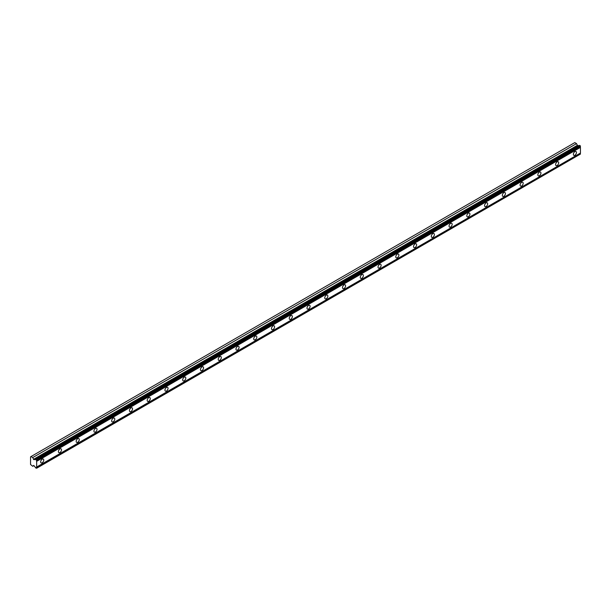 <?xml version="1.0" encoding="UTF-8"?>
<svg xmlns="http://www.w3.org/2000/svg" width="611" height="611" viewBox="0 0 611 611"><rect width="100%" height="100%" fill="white"/><g stroke="black" fill="none" stroke-linecap="round" stroke-linejoin="round"><path stroke-width="0.92" d="M36.652 460.136L580.45 146.182L580.183 145.716L579.656 145.418L35.866 459.373A0.909 0.527 60 0 1 35.705 459.579A0.909 0.527 60 0 1 35.255 459.533A0.909 0.527 60 0 1 35.217 459.51L33.765 459.64L577.555 145.678L576.532 143.608L574.798 142.607L30.55 456.829L30.55 464.497L32.734 466.285L33.765 465.399L35.217 467.201A0.909 0.527 60 0 1 35.866 468.087L36.652 468.018A0.909 0.527 60 0 1 36.652 467.025L36.652 461.351A0.909 0.527 60 0 1 36.652 460.358L35.866 459.373M579.243 145.655A0.909 0.527 60 0 1 579.052 145.578A0.909 0.527 60 0 1 579.014 145.555L577.555 145.678M574.898 155.225A2.2 1.268 120 0 0 576.333 153.292A2.2 1.268 120 0 0 575.997 151.528A2.2 1.268 120 0 0 574.898 151.635A2.2 1.268 120 0 0 573.469 153.575A2.2 1.268 120 0 0 573.805 155.331A2.2 1.268 120 0 0 574.898 155.225M42.205 462.779A2.2 1.268 120 0 0 43.641 460.839A2.2 1.268 120 0 0 43.305 459.082A2.2 1.268 120 0 0 42.205 459.189A2.2 1.268 120 0 0 40.769 461.122A2.2 1.268 120 0 0 41.105 462.886A2.2 1.268 120 0 0 42.205 462.779M59.962 452.522A2.2 1.268 120 0 0 61.398 450.59A2.2 1.268 120 0 0 61.062 448.825A2.2 1.268 120 0 0 59.962 448.94A2.2 1.268 120 0 0 58.526 450.872A2.2 1.268 120 0 0 58.862 452.636A2.2 1.268 120 0 0 59.962 452.522M77.719 442.272A2.2 1.268 120 0 0 79.155 440.34A2.2 1.268 120 0 0 78.811 438.576A2.2 1.268 120 0 0 77.719 438.683A2.2 1.268 120 0 0 76.283 440.623A2.2 1.268 120 0 0 76.619 442.379A2.2 1.268 120 0 0 77.719 442.272M95.476 432.023A2.2 1.268 120 0 0 96.905 430.083A2.2 1.268 120 0 0 96.569 428.326A2.2 1.268 120 0 0 95.476 428.433A2.2 1.268 120 0 0 94.041 430.373A2.2 1.268 120 0 0 94.377 432.13A2.2 1.268 120 0 0 95.476 432.023M113.226 421.773A2.2 1.268 120 0 0 114.662 419.833A2.2 1.268 120 0 0 114.326 418.077A2.2 1.268 120 0 0 113.226 418.184A2.2 1.268 120 0 0 111.79 420.116A2.2 1.268 120 0 0 112.134 421.88A2.2 1.268 120 0 0 113.226 421.773M130.983 411.516A2.2 1.268 120 0 0 132.419 409.584A2.2 1.268 120 0 0 132.083 407.82A2.2 1.268 120 0 0 130.983 407.934A2.2 1.268 120 0 0 129.547 409.866A2.2 1.268 120 0 0 129.891 411.631A2.2 1.268 120 0 0 130.983 411.516M148.74 401.267A2.2 1.268 120 0 0 150.176 399.334A2.2 1.268 120 0 0 149.84 397.57A2.2 1.268 120 0 0 148.74 397.677A2.2 1.268 120 0 0 147.304 399.617A2.2 1.268 120 0 0 147.641 401.374A2.2 1.268 120 0 0 148.74 401.267M166.498 391.017A2.2 1.268 120 0 0 167.933 389.077A2.2 1.268 120 0 0 167.597 387.321A2.2 1.268 120 0 0 166.498 387.427A2.2 1.268 120 0 0 165.062 389.36A2.2 1.268 120 0 0 165.398 391.124A2.2 1.268 120 0 0 166.498 391.017M184.255 380.76A2.2 1.268 120 0 0 185.691 378.828A2.2 1.268 120 0 0 185.354 377.063A2.2 1.268 120 0 0 184.255 377.178A2.2 1.268 120 0 0 182.819 379.11A2.2 1.268 120 0 0 183.155 380.874A2.2 1.268 120 0 0 184.255 380.76M202.012 370.51A2.2 1.268 120 0 0 203.448 368.578A2.2 1.268 120 0 0 203.112 366.814A2.2 1.268 120 0 0 202.012 366.921A2.2 1.268 120 0 0 200.576 368.861A2.2 1.268 120 0 0 200.912 370.617A2.2 1.268 120 0 0 202.012 370.51M219.769 360.261A2.2 1.268 120 0 0 221.205 358.321A2.2 1.268 120 0 0 220.869 356.564A2.2 1.268 120 0 0 219.769 356.671A2.2 1.268 120 0 0 218.333 358.611A2.2 1.268 120 0 0 218.669 360.368A2.2 1.268 120 0 0 219.769 360.261M237.526 350.011A2.2 1.268 120 0 0 238.962 348.071A2.2 1.268 120 0 0 238.626 346.315A2.2 1.268 120 0 0 237.526 346.422A2.2 1.268 120 0 0 236.09 348.354A2.2 1.268 120 0 0 236.426 350.118A2.2 1.268 120 0 0 237.526 350.011M255.283 339.754A2.2 1.268 120 0 0 256.719 337.822A2.2 1.268 120 0 0 256.383 336.058A2.2 1.268 120 0 0 255.283 336.172A2.2 1.268 120 0 0 253.848 338.104A2.2 1.268 120 0 0 254.184 339.869A2.2 1.268 120 0 0 255.283 339.754M273.041 329.505A2.2 1.268 120 0 0 274.476 327.572A2.2 1.268 120 0 0 274.14 325.808A2.2 1.268 120 0 0 273.041 325.915A2.2 1.268 120 0 0 271.605 327.855A2.2 1.268 120 0 0 271.941 329.612A2.2 1.268 120 0 0 273.041 329.505M290.798 319.255A2.2 1.268 120 0 0 292.234 317.315A2.2 1.268 120 0 0 291.898 315.559A2.2 1.268 120 0 0 290.798 315.666A2.2 1.268 120 0 0 289.362 317.598A2.2 1.268 120 0 0 289.698 319.362A2.2 1.268 120 0 0 290.798 319.255M308.555 308.998A2.2 1.268 120 0 0 309.991 307.066A2.2 1.268 120 0 0 309.647 305.301A2.2 1.268 120 0 0 308.555 305.416A2.2 1.268 120 0 0 307.119 307.348A2.2 1.268 120 0 0 307.455 309.113A2.2 1.268 120 0 0 308.555 308.998M326.312 298.748A2.2 1.268 120 0 0 327.74 296.816A2.2 1.268 120 0 0 327.404 295.052A2.2 1.268 120 0 0 326.312 295.159A2.2 1.268 120 0 0 324.876 297.099A2.2 1.268 120 0 0 325.212 298.855A2.2 1.268 120 0 0 326.312 298.748M344.062 288.499A2.2 1.268 120 0 0 345.498 286.559A2.2 1.268 120 0 0 345.162 284.802A2.2 1.268 120 0 0 344.062 284.909A2.2 1.268 120 0 0 342.626 286.849A2.2 1.268 120 0 0 342.97 288.606A2.2 1.268 120 0 0 344.062 288.499M361.819 278.249A2.2 1.268 120 0 0 363.255 276.309A2.2 1.268 120 0 0 362.919 274.553A2.2 1.268 120 0 0 361.819 274.66A2.2 1.268 120 0 0 360.383 276.592A2.2 1.268 120 0 0 360.727 278.356A2.2 1.268 120 0 0 361.819 278.249M379.576 267.992A2.2 1.268 120 0 0 381.012 266.06A2.2 1.268 120 0 0 380.676 264.296A2.2 1.268 120 0 0 379.576 264.41A2.2 1.268 120 0 0 378.14 266.343A2.2 1.268 120 0 0 378.476 268.107A2.2 1.268 120 0 0 379.576 267.992M397.333 257.743A2.2 1.268 120 0 0 398.769 255.81A2.2 1.268 120 0 0 398.433 254.046A2.2 1.268 120 0 0 397.333 254.153A2.2 1.268 120 0 0 395.897 256.093A2.2 1.268 120 0 0 396.233 257.85A2.2 1.268 120 0 0 397.333 257.743M415.09 247.493A2.2 1.268 120 0 0 416.526 245.553A2.2 1.268 120 0 0 416.19 243.797A2.2 1.268 120 0 0 415.09 243.904A2.2 1.268 120 0 0 413.655 245.843A2.2 1.268 120 0 0 413.991 247.6A2.2 1.268 120 0 0 415.09 247.493M432.848 237.244A2.2 1.268 120 0 0 434.284 235.304A2.2 1.268 120 0 0 433.947 233.539A2.2 1.268 120 0 0 432.848 233.654A2.2 1.268 120 0 0 431.412 235.586A2.2 1.268 120 0 0 431.748 237.351A2.2 1.268 120 0 0 432.848 237.244M450.605 226.987A2.2 1.268 120 0 0 452.041 225.054A2.2 1.268 120 0 0 451.705 223.29A2.2 1.268 120 0 0 450.605 223.397A2.2 1.268 120 0 0 449.169 225.337A2.2 1.268 120 0 0 449.505 227.093A2.2 1.268 120 0 0 450.605 226.987M468.362 216.737A2.2 1.268 120 0 0 469.798 214.797A2.2 1.268 120 0 0 469.462 213.04A2.2 1.268 120 0 0 468.362 213.147A2.2 1.268 120 0 0 466.926 215.087A2.2 1.268 120 0 0 467.262 216.844A2.2 1.268 120 0 0 468.362 216.737M486.119 206.487A2.2 1.268 120 0 0 487.555 204.548A2.2 1.268 120 0 0 487.219 202.791A2.2 1.268 120 0 0 486.119 202.898A2.2 1.268 120 0 0 484.683 204.83A2.2 1.268 120 0 0 485.019 206.594A2.2 1.268 120 0 0 486.119 206.487M503.876 196.23A2.2 1.268 120 0 0 505.312 194.298A2.2 1.268 120 0 0 504.976 192.534A2.2 1.268 120 0 0 503.876 192.648A2.2 1.268 120 0 0 502.441 194.581A2.2 1.268 120 0 0 502.777 196.345A2.2 1.268 120 0 0 503.876 196.23M521.634 185.981A2.2 1.268 120 0 0 523.069 184.048A2.2 1.268 120 0 0 522.733 182.284A2.2 1.268 120 0 0 521.634 182.391A2.2 1.268 120 0 0 520.198 184.331A2.2 1.268 120 0 0 520.534 186.088A2.2 1.268 120 0 0 521.634 185.981M539.391 175.731A2.2 1.268 120 0 0 540.827 173.791A2.2 1.268 120 0 0 540.483 172.035A2.2 1.268 120 0 0 539.391 172.142A2.2 1.268 120 0 0 537.955 174.082A2.2 1.268 120 0 0 538.291 175.838A2.2 1.268 120 0 0 539.391 175.731M557.148 165.482A2.2 1.268 120 0 0 558.576 163.542A2.2 1.268 120 0 0 558.24 161.778A2.2 1.268 120 0 0 557.148 161.892A2.2 1.268 120 0 0 555.712 163.824A2.2 1.268 120 0 0 556.048 165.589A2.2 1.268 120 0 0 557.148 165.482M33.765 459.64L32.734 457.57L31.008 456.57M580.45 146.182L580.45 146.396A0.909 0.527 60 0 0 580.45 147.388L36.652 461.351M36.652 468.232L580.45 154.064A0.909 0.527 60 0 1 580.45 153.063L580.45 147.388M36.652 460.358L580.45 146.396M580.45 153.063L36.652 467.025M580.45 154.064L36.652 468.018M33.926 465.597L32.734 466.285M576.532 143.608L32.734 457.57M579.014 145.555L35.217 459.51M580.183 145.716L36.385 459.678M577.235 145.41L33.437 459.373"/></g></svg>
